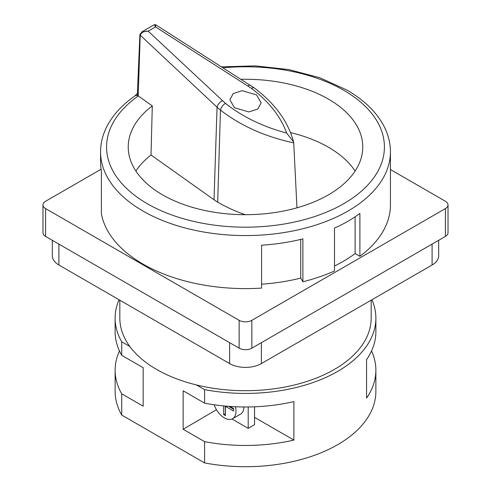 <?xml version="1.0" encoding="UTF-8"?>
<svg xmlns="http://www.w3.org/2000/svg" width="491" height="491" viewBox="0 0 491 491"><rect width="100%" height="100%" fill="white"/><g stroke="black" fill="none" stroke-linecap="round" stroke-linejoin="round"><path stroke-width="0.74" d="M214.119 404.768A16.381 9.458 -120 0 0 232.587 418.725A16.381 9.458 -120 0 0 235.981 411.225A16.381 9.458 -120 0 0 235.41 406.751M371.165 300.197L371.165 318.15A125.665 72.551 180 0 1 196.523 384.962A125.665 72.551 180 0 1 156.641 369.447A125.665 72.551 180 0 1 129.771 346.425L121.713 341.773A130.373 75.27 180 0 1 115.127 318.15A130.373 75.27 180 0 1 119.074 299.755M256.554 94.929L242.155 90.682L233.188 93.609L229.862 99.79L234.446 107.695L248.845 111.942L257.812 109.008L261.138 102.834L256.554 94.929M214.021 199.751A60.141 34.72 0 0 0 217.691 202.126L220.459 110.076A6.015 2.903 -51.5 0 1 225.461 103.386C242.56 116.84 262.967 126.746 286.676 133.092L293.581 141.93L293.728 142.863C265.171 136.75 240.743 125.819 220.459 110.076L217.047 107.21L214.021 199.751L151.019 154.996L152.296 105.896L138.315 95.96A6.015 3.787 -125 0 0 134.865 95.948L134.865 95.948C122.271 104.755 113.004 114.833 107.05 126.181C102.754 134.479 100.594 143.053 100.563 151.897L100.563 162.055A144.937 83.679 0 0 0 101.398 171.009L101.398 213.88A144.937 83.679 0 0 0 143.016 264.097A144.937 83.679 0 0 0 261.586 288.088L261.586 245.212A144.937 83.679 0 0 0 302.892 238.89L302.892 281.766A144.937 83.679 0 0 0 334.5 270.964L334.5 228.094A144.937 83.679 0 0 0 359.891 213.438L359.891 256.308A144.937 83.679 0 0 0 390.437 204.925L390.437 151.897A144.937 83.679 180 0 1 300.965 229.199A144.937 83.679 180 0 1 143.016 211.062A144.937 83.679 180 0 1 100.563 151.897M222.417 100.759A6.015 3.204 -46.9 0 0 217.047 107.21L140.242 35.217L139.947 34.493L142.034 31.786L148.165 31.16L225.461 103.386M142.034 31.786L154.248 24.734L155.543 26.907C155.819 24.262 155.782 24.108 155.444 26.44M151.019 154.996A117.269 67.703 0 0 0 135.884 171.046M152.296 105.896A117.269 67.703 0 0 0 128.231 146.981A117.269 67.703 0 0 0 162.576 194.859A117.269 67.703 0 0 0 290.377 209.534A117.269 67.703 0 0 0 362.769 146.981A117.269 67.703 0 0 0 328.424 99.108A117.269 67.703 0 0 0 241.112 79.327M355.116 171.046A117.269 67.703 0 0 0 328.424 147.232A117.269 67.703 0 0 0 290.531 132.588M371.926 299.755A130.373 75.27 180 0 1 375.873 318.15L375.873 331.707A130.373 75.27 180 0 1 366.562 359.645L366.562 398.121A130.373 75.27 0 0 0 375.873 370.183A130.373 75.27 0 0 0 371.546 350.942M375.873 318.15A130.373 75.27 180 0 1 204.587 389.621L196.523 384.962M216.463 409.703L183.143 429.269L183.143 390.793L204.587 403.179L204.587 389.621M204.587 403.179A130.373 75.27 0 0 0 293.888 401.601L293.888 440.077A130.373 75.27 180 0 1 204.587 441.655L204.587 462.909L121.713 415.061L121.713 393.807L143.157 406.186L143.157 367.71L121.713 355.331L121.713 341.773M375.873 370.183L375.873 391.437A130.373 75.27 180 0 1 204.587 462.909M183.143 429.269L204.587 441.655M121.713 415.061A130.373 75.27 180 0 1 115.127 391.437L115.127 370.183A130.373 75.27 0 0 0 121.713 393.807M119.454 350.942A130.373 75.27 0 0 0 115.127 370.183M121.713 355.331A130.373 75.27 180 0 1 115.127 331.707L115.127 318.15M248.201 406.965L248.201 428.355L232.01 419.013M216.783 410.218L216.463 410.034M232.587 418.725L240.522 414.14A16.381 9.458 -120 0 0 243.91 406.971M254.547 417.362L293.888 440.077M248.201 428.355L254.547 424.69L254.547 406.8M438.672 240.314L438.672 255.854A22.439 12.956 180 0 1 432.098 265.011L261.365 363.586A22.439 12.956 180 0 1 229.635 363.586L58.902 265.011A22.439 12.956 180 0 1 52.328 255.854L52.328 240.314M101.097 169.223L45.602 201.261A8.973 5.18 0 0 0 42.975 204.925A8.973 5.18 0 0 0 45.602 208.589L239.154 320.335A8.973 5.18 0 0 0 251.846 320.335L251.846 348.174L445.398 236.429L445.398 208.589A8.973 5.18 0 0 0 448.025 204.925A8.973 5.18 0 0 0 445.398 201.261L390.437 169.53M251.846 348.174A8.973 5.18 180 0 1 239.154 348.174L239.154 320.335M45.602 208.589L45.602 236.429L239.154 348.174M45.602 236.429A8.973 5.18 180 0 1 42.975 232.765L42.975 204.925M448.025 204.925L448.025 232.765A8.973 5.18 180 0 1 445.398 236.429M286.676 133.092C280.68 116.514 268.945 101.612 251.466 88.374A6.015 2.786 -53.2 0 1 254.363 87.993L155.721 24.765L154.248 24.734M217.691 202.126A137.406 79.327 0 0 0 245.236 214.69M359.891 256.308L355.11 253.552A138.229 79.806 180 0 1 334.5 265.987M302.892 281.766L300.731 278.084A138.229 79.806 180 0 1 261.586 284.191M251.846 320.335L445.398 208.589M223.117 67.826A138.922 80.205 0 0 1 343.731 90.27A138.922 80.205 0 0 1 343.731 203.697A138.922 80.205 0 0 1 147.269 203.697A138.922 80.205 0 0 1 138.315 95.96L138.223 95.898A3.959 2.283 180 0 1 137.339 94.401L139.867 35.211L140.187 35.763L138.223 95.898A6.015 3.339 -130.2 0 0 134.902 95.911A6.015 3.339 -130.2 0 0 134.902 95.917A6.015 3.339 -130.2 0 0 134.878 95.935M251.466 88.374L155.543 26.907L148.165 31.16C144.102 31.025 141.463 32.375 140.242 35.217L140.187 35.763M293.728 142.863L296.957 207.822M248.004 85.98A6.015 2.461 -57.4 0 1 250.539 85.348M129.771 346.425A125.665 72.551 180 0 1 119.835 318.15L119.835 300.197M223.663 405.916L223.663 414.594L225.437 415.619L225.437 406.339L233.599 411.053L233.599 408.573L229.898 406.438M228.622 406.345L233.599 409.218M225.823 406.118L225.437 406.339M225.252 406.063L225.437 413.784M225.252 413.68L223.663 414.594M355.11 216.801L355.11 253.552M300.731 239.418L300.731 278.084M139.947 34.493L139.867 35.205M58.902 244.107L58.902 265.011M229.635 363.586L229.635 342.681M432.098 265.011L432.098 244.107M261.365 342.681L261.365 363.586M390.437 151.897C390.406 143.053 388.246 134.479 383.95 126.181C376.48 112.058 364.07 99.992 346.738 89.97L319.807 77.738L288.831 69.575L255.48 65.88L221.576 66.844M293.581 141.93C288.088 121.559 275.015 103.576 254.363 87.993M137.768 93.137L134.902 95.917"/></g></svg>
